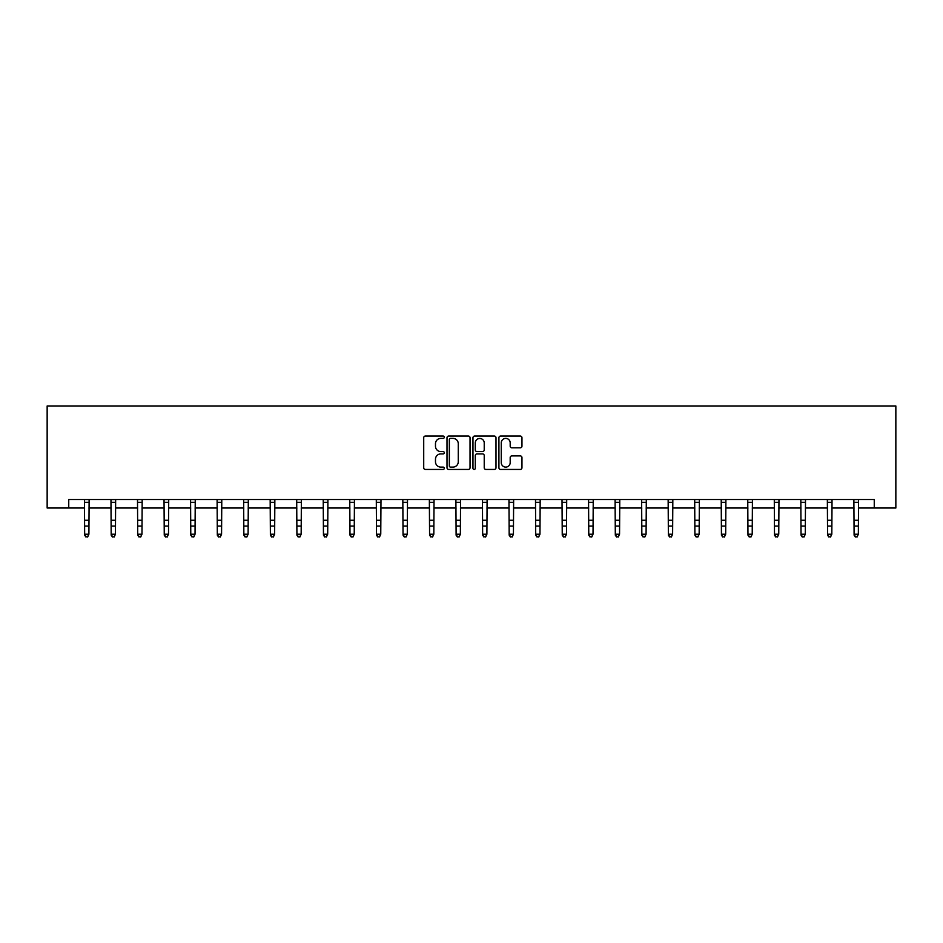 <?xml version="1.0" encoding="UTF-8"?>
<svg xmlns="http://www.w3.org/2000/svg" width="943" height="943" viewBox="0 0 943 943"><rect width="100%" height="100%" fill="white"/><g stroke="black" fill="none" stroke-linecap="round" stroke-linejoin="round"><path stroke-width="1.41" d="M444.283 437.222A1.167 1.167 0 0 0 443.116 436.055L425.387 436.055A1.674 1.674 0 0 0 423.713 437.717L423.713 467.775A1.674 1.674 0 0 0 425.387 469.437L443.116 469.437A1.167 1.167 0 0 0 444.283 468.27A1.167 1.167 0 0 0 443.116 467.103L440.829 467.103A5.34 5.34 0 0 1 435.477 461.764L435.477 459.253A5.34 5.34 0 0 1 440.829 453.913L443.116 453.913A1.167 1.167 0 0 0 444.283 452.746A1.167 1.167 0 0 0 443.116 451.579L440.829 451.579A5.34 5.34 0 0 1 435.477 446.239L435.477 443.729A5.34 5.34 0 0 1 440.829 438.389L443.116 438.389A1.167 1.167 0 0 0 444.283 437.222M520.288 447.819A1.674 1.674 0 0 0 521.962 446.157L521.962 437.717A1.674 1.674 0 0 0 520.288 436.055L500.592 436.055A1.674 1.674 0 0 0 498.918 437.717L498.918 467.775A1.674 1.674 0 0 0 500.592 469.437L520.288 469.437A1.674 1.674 0 0 0 521.962 467.775L521.962 457.591A1.674 1.674 0 0 0 520.288 455.917L511.86 455.917A1.674 1.674 0 0 0 510.187 457.591L510.187 462.636A4.467 4.467 0 0 1 505.719 467.103A4.467 4.467 0 0 1 501.263 462.636L501.263 442.856A4.467 4.467 0 0 1 505.719 438.389A4.467 4.467 0 0 1 510.187 442.856L510.187 446.157A1.674 1.674 0 0 0 511.86 447.819L520.288 447.819M68.745 508.018L68.745 499.519L874.255 499.519L874.255 508.018L895.85 508.018L895.85 405.973L47.15 405.973L47.15 508.018L84.658 508.018M470.038 437.717A1.674 1.674 0 0 0 468.365 436.055L448.668 436.055A1.674 1.674 0 0 0 447.006 437.717L447.006 467.775A1.674 1.674 0 0 0 448.668 469.437L468.365 469.437A1.674 1.674 0 0 0 470.038 467.775L470.038 437.717M474.635 436.055L494.332 436.055A1.674 1.674 0 0 1 495.994 437.717L495.994 467.775A1.674 1.674 0 0 1 494.332 469.437L485.904 469.437A1.674 1.674 0 0 1 484.231 467.775L484.231 455.587A1.674 1.674 0 0 0 482.557 453.913L476.969 453.913A1.674 1.674 0 0 0 475.296 455.587L475.296 468.27A1.167 1.167 0 0 1 474.129 469.437A1.167 1.167 0 0 1 472.962 468.27L472.962 437.717A1.674 1.674 0 0 1 474.635 436.055M88.901 508.018L111.18 508.018M115.435 508.018L137.713 508.018M141.969 508.018L164.247 508.018M168.502 508.018L190.781 508.018M195.036 508.018L217.314 508.018M221.57 508.018L243.848 508.018M248.103 508.018L270.382 508.018M274.637 508.018L296.915 508.018M301.159 508.018L323.449 508.018M327.692 508.018L349.983 508.018M354.226 508.018L376.505 508.018M380.76 508.018L403.038 508.018M407.293 508.018L429.572 508.018M433.827 508.018L456.106 508.018M460.361 508.018L482.639 508.018M486.894 508.018L509.173 508.018M513.428 508.018L535.707 508.018M539.962 508.018L562.24 508.018M566.495 508.018L588.774 508.018M593.017 508.018L615.308 508.018M619.551 508.018L641.841 508.018M646.085 508.018L668.363 508.018M672.618 508.018L694.897 508.018M699.152 508.018L721.43 508.018M725.686 508.018L747.964 508.018M752.219 508.018L774.498 508.018M778.753 508.018L801.031 508.018M805.287 508.018L827.565 508.018M831.82 508.018L854.099 508.018M858.342 508.018L874.255 508.018M450.506 438.389A1.167 1.167 0 0 0 449.339 439.556L449.339 465.936A1.167 1.167 0 0 0 450.506 467.103L452.923 467.103A5.34 5.34 0 0 0 458.274 461.764L458.274 443.729A5.34 5.34 0 0 0 452.923 438.389L450.506 438.389M484.231 442.939A4.467 4.467 0 0 0 479.763 438.471A4.467 4.467 0 0 0 475.296 442.939L475.296 449.905A1.674 1.674 0 0 0 476.969 451.579L482.557 451.579A1.674 1.674 0 0 0 484.231 449.905L484.231 442.939M84.434 499.519L84.658 534.209L88.901 534.209L87.628 537.027L85.931 536.65L87.628 537.027M87.628 536.65L88.901 534.209L89.125 499.519M85.931 537.027L84.658 535.153L84.658 534.209L85.931 536.65M110.968 499.519L111.18 534.209L115.435 534.209L114.162 537.027L112.465 536.65L114.162 537.027M114.162 536.65L115.435 534.209L115.647 499.519M112.465 537.027L111.18 535.153L111.18 534.209L112.465 536.65M137.501 499.519L137.713 534.209L141.969 534.209L140.696 537.027L138.998 536.65L140.696 537.027M140.696 536.65L141.969 534.209L142.181 499.519M138.998 537.027L137.713 535.153L137.713 534.209L138.998 536.65M164.035 499.519L164.247 534.209L168.502 534.209L167.229 537.027L165.52 536.65L167.229 537.027M167.229 536.65L168.502 534.209L168.714 499.519M165.52 537.027L164.247 535.153L164.247 534.209L165.52 536.65M190.569 499.519L190.781 534.209L195.036 534.209L193.763 537.027L192.054 536.65L193.763 537.027M193.763 536.65L195.036 534.209L195.248 499.519M192.054 537.027L190.781 535.153L190.781 534.209L192.054 536.65M217.102 499.519L217.314 534.209L221.57 534.209L220.297 537.027L218.587 536.65L220.297 537.027M220.297 536.65L221.57 534.209L221.782 499.519M218.587 537.027L217.314 535.153L217.314 534.209L218.587 536.65M243.636 499.519L243.848 534.209L248.103 534.209L246.818 537.027L245.121 536.65L246.818 537.027M246.818 536.65L248.103 534.209L248.315 499.519M245.121 537.027L243.848 535.153L243.848 534.209L245.121 536.65M270.169 499.519L270.382 534.209L274.637 534.209L273.352 537.027L271.655 536.65L273.352 537.027M273.352 536.65L274.637 534.209L274.849 499.519M271.655 537.027L270.382 535.153L270.382 534.209L271.655 536.65M296.691 499.519L296.915 534.209L301.159 534.209L299.886 537.027L298.188 536.65L299.886 537.027M299.886 536.65L301.159 534.209L301.383 499.519M298.188 537.027L296.915 535.153L296.915 534.209L298.188 536.65M323.225 499.519L323.449 534.209L327.692 534.209L326.419 537.027L324.722 536.65L326.419 537.027M326.419 536.65L327.692 534.209L327.916 499.519M324.722 537.027L323.449 535.153L323.449 534.209L324.722 536.65M349.759 499.519L349.983 534.209L354.226 534.209L352.953 537.027L351.256 536.65L352.953 537.027M352.953 536.65L354.226 534.209L354.45 499.519M351.256 537.027L349.983 535.153L349.983 534.209L351.256 536.65M376.292 499.519L376.505 534.209L380.76 534.209L379.487 537.027L377.789 536.65L379.487 537.027M379.487 536.65L380.76 534.209L380.984 499.519M377.789 537.027L376.505 535.153L376.505 534.209L377.789 536.65M402.826 499.519L403.038 534.209L407.293 534.209L406.02 537.027L404.323 536.65L406.02 537.027M406.02 536.65L407.293 534.209L407.506 499.519M404.323 537.027L403.038 535.153L403.038 534.209L404.323 536.65M429.36 499.519L429.572 534.209L433.827 534.209L432.554 537.027L430.857 536.65L432.554 537.027M432.554 536.65L433.827 534.209L434.039 499.519M430.857 537.027L429.572 535.153L429.572 534.209L430.857 536.65M455.893 499.519L456.106 534.209L460.361 534.209L459.088 537.027L457.379 536.65L459.088 537.027M459.088 536.65L460.361 534.209L460.573 499.519M457.379 537.027L456.106 535.153L456.106 534.209L457.379 536.65M482.427 499.519L482.639 534.209L486.894 534.209L485.621 537.027L483.912 536.65L485.621 537.027M485.621 536.65L486.894 534.209L487.107 499.519M483.912 537.027L482.639 535.153L482.639 534.209L483.912 536.65M508.961 499.519L509.173 534.209L513.428 534.209L512.143 537.027L510.446 536.65L512.143 537.027M512.143 536.65L513.428 534.209L513.64 499.519M510.446 537.027L509.173 535.153L509.173 534.209L510.446 536.65M535.494 499.519L535.707 534.209L539.962 534.209L538.677 537.027L536.98 536.65L538.677 537.027M538.677 536.65L539.962 534.209L540.174 499.519M536.98 537.027L535.707 535.153L535.707 534.209L536.98 536.65M562.016 499.519L562.24 534.209L566.495 534.209L565.211 537.027L563.513 536.65L565.211 537.027M565.211 536.65L566.495 534.209L566.708 499.519M563.513 537.027L562.24 535.153L562.24 534.209L563.513 536.65M588.55 499.519L588.774 534.209L593.017 534.209L591.744 537.027L590.047 536.65L591.744 537.027M591.744 536.65L593.017 534.209L593.241 499.519M590.047 537.027L588.774 535.153L588.774 534.209L590.047 536.65M615.084 499.519L615.308 534.209L619.551 534.209L618.278 537.027L616.581 536.65L618.278 537.027M618.278 536.65L619.551 534.209L619.775 499.519M616.581 537.027L615.308 535.153L615.308 534.209L616.581 536.65M641.617 499.519L641.841 534.209L646.085 534.209L644.812 537.027L643.114 536.65L644.812 537.027M644.812 536.65L646.085 534.209L646.309 499.519M643.114 537.027L641.841 535.153L641.841 534.209L643.114 536.65M668.151 499.519L668.363 534.209L672.618 534.209L671.345 537.027L669.648 536.65L671.345 537.027M671.345 536.65L672.618 534.209L672.83 499.519M669.648 537.027L668.363 535.153L668.363 534.209L669.648 536.65M694.685 499.519L694.897 534.209L699.152 534.209L697.879 537.027L696.182 536.65L697.879 537.027M697.879 536.65L699.152 534.209L699.364 499.519M696.182 537.027L694.897 535.153L694.897 534.209L696.182 536.65M721.218 499.519L721.43 534.209L725.686 534.209L724.413 537.027L722.703 536.65L724.413 537.027M724.413 536.65L725.686 534.209L725.898 499.519M722.703 537.027L721.43 535.153L721.43 534.209L722.703 536.65M747.752 499.519L747.964 534.209L752.219 534.209L750.946 537.027L749.237 536.65L750.946 537.027M750.946 536.65L752.219 534.209L752.431 499.519M749.237 537.027L747.964 535.153L747.964 534.209L749.237 536.65M774.286 499.519L774.498 534.209L778.753 534.209L777.48 537.027L775.771 536.65L777.48 537.027M777.48 536.65L778.753 534.209L778.965 499.519M775.771 537.027L774.498 535.153L774.498 534.209L775.771 536.65M800.819 499.519L801.031 534.209L805.287 534.209L804.002 537.027L802.304 536.65L804.002 537.027M804.002 536.65L805.287 534.209L805.499 499.519M802.304 537.027L801.031 535.153L801.031 534.209L802.304 536.65M827.353 499.519L827.565 534.209L831.82 534.209L830.535 537.027L828.838 536.65L830.535 537.027M830.535 536.65L831.82 534.209L832.032 499.519M828.838 537.027L827.565 535.153L827.565 534.209L828.838 536.65M853.875 499.519L854.099 534.209L858.342 534.209L857.069 537.027L855.372 536.65L857.069 537.027M857.069 536.65L858.342 534.209L858.566 499.519M855.372 537.027L854.099 535.153L854.099 534.209L855.372 536.65M89.102 499.554L84.446 499.554M88.901 520.265L84.658 520.265M88.901 526.1L84.658 526.1M88.901 502.313L84.658 502.313M115.635 499.554L110.979 499.554M115.435 520.265L111.18 520.265M115.435 526.1L111.18 526.1M115.435 502.313L111.18 502.313M142.169 499.554L137.513 499.554M141.969 520.265L137.713 520.265M141.969 526.1L137.713 526.1M141.969 502.313L137.713 502.313M168.703 499.554L164.047 499.554M168.502 520.265L164.247 520.265M168.502 526.1L164.247 526.1M168.502 502.313L164.247 502.313M195.236 499.554L190.58 499.554M195.036 520.265L190.781 520.265M195.036 526.1L190.781 526.1M195.036 502.313L190.781 502.313M221.77 499.554L217.114 499.554M221.57 520.265L217.314 520.265M221.57 526.1L217.314 526.1M221.57 502.313L217.314 502.313M248.304 499.554L243.648 499.554M248.103 520.265L243.848 520.265M248.103 526.1L243.848 526.1M248.103 502.313L243.848 502.313M274.837 499.554L270.181 499.554M274.637 520.265L270.382 520.265M274.637 526.1L270.382 526.1M274.637 502.313L270.382 502.313M301.371 499.554L296.715 499.554M301.159 520.265L296.915 520.265M301.159 526.1L296.915 526.1M301.159 502.313L296.915 502.313M327.905 499.554L323.249 499.554M327.692 520.265L323.449 520.265M327.692 526.1L323.449 526.1M327.692 502.313L323.449 502.313M354.427 499.554L349.77 499.554M354.226 520.265L349.983 520.265M354.226 526.1L349.983 526.1M354.226 502.313L349.983 502.313M380.96 499.554L376.304 499.554M380.76 520.265L376.505 520.265M380.76 526.1L376.505 526.1M380.76 502.313L376.505 502.313M407.494 499.554L402.838 499.554M407.293 520.265L403.038 520.265M407.293 526.1L403.038 526.1M407.293 502.313L403.038 502.313M434.028 499.554L429.371 499.554M433.827 520.265L429.572 520.265M433.827 526.1L429.572 526.1M433.827 502.313L429.572 502.313M460.561 499.554L455.905 499.554M460.361 520.265L456.106 520.265M460.361 526.1L456.106 526.1M460.361 502.313L456.106 502.313M487.095 499.554L482.439 499.554M486.894 520.265L482.639 520.265M486.894 526.1L482.639 526.1M486.894 502.313L482.639 502.313M513.629 499.554L508.972 499.554M513.428 520.265L509.173 520.265M513.428 526.1L509.173 526.1M513.428 502.313L509.173 502.313M540.162 499.554L535.506 499.554M539.962 520.265L535.707 520.265M539.962 526.1L535.707 526.1M539.962 502.313L535.707 502.313M566.696 499.554L562.04 499.554M566.495 520.265L562.24 520.265M566.495 526.1L562.24 526.1M566.495 502.313L562.24 502.313M593.23 499.554L588.573 499.554M593.017 520.265L588.774 520.265M593.017 526.1L588.774 526.1M593.017 502.313L588.774 502.313M619.751 499.554L615.095 499.554M619.551 520.265L615.308 520.265M619.551 526.1L615.308 526.1M619.551 502.313L615.308 502.313M646.285 499.554L641.629 499.554M646.085 520.265L641.841 520.265M646.085 526.1L641.841 526.1M646.085 502.313L641.841 502.313M672.819 499.554L668.163 499.554M672.618 520.265L668.363 520.265M672.618 526.1L668.363 526.1M672.618 502.313L668.363 502.313M699.352 499.554L694.696 499.554M699.152 520.265L694.897 520.265M699.152 526.1L694.897 526.1M699.152 502.313L694.897 502.313M725.886 499.554L721.23 499.554M725.686 520.265L721.43 520.265M725.686 526.1L721.43 526.1M725.686 502.313L721.43 502.313M752.42 499.554L747.764 499.554M752.219 520.265L747.964 520.265M752.219 526.1L747.964 526.1M752.219 502.313L747.964 502.313M778.953 499.554L774.297 499.554M778.753 520.265L774.498 520.265M778.753 526.1L774.498 526.1M778.753 502.313L774.498 502.313M805.487 499.554L800.831 499.554M805.287 520.265L801.031 520.265M805.287 526.1L801.031 526.1M805.287 502.313L801.031 502.313M832.021 499.554L827.365 499.554M831.82 520.265L827.565 520.265M831.82 526.1L827.565 526.1M831.82 502.313L827.565 502.313M858.554 499.554L853.898 499.554M858.342 520.265L854.099 520.265M858.342 526.1L854.099 526.1M858.342 502.313L854.099 502.313"/></g></svg>
